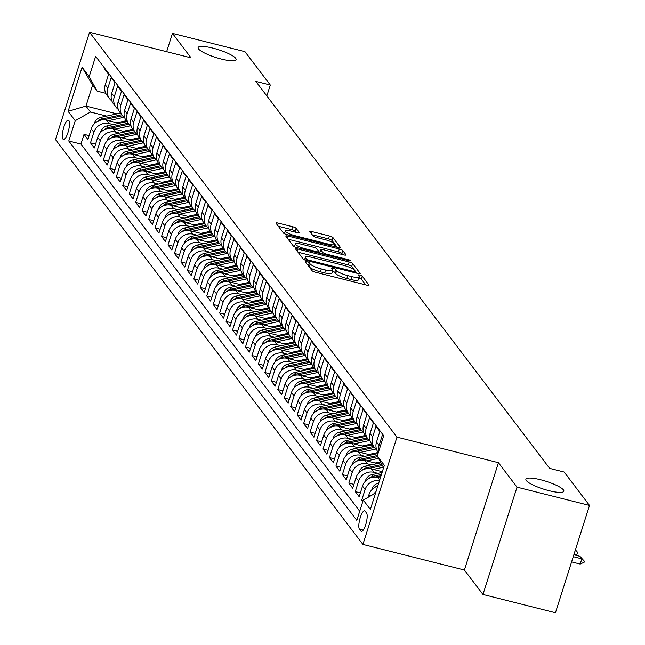 <?xml version="1.0" encoding="UTF-8"?>
<svg xmlns="http://www.w3.org/2000/svg" width="645" height="645" viewBox="0 0 645 645"><rect width="100%" height="100%" fill="white"/><g stroke="black" fill="none" stroke-linecap="round" stroke-linejoin="round"><path stroke-width="0.97" d="M306.851 261.725A2.137 0.443 17.6 0 0 305.262 261.66A2.137 0.443 17.6 0 0 305.303 261.806L312.043 270.674A3.056 0.629 17.6 0 0 315.518 272.23L366.747 285.146A3.056 0.629 17.6 0 0 369.029 285.227A3.056 0.629 17.6 0 0 368.964 285.025L362.224 276.157A2.137 0.443 17.6 0 0 359.789 275.068A2.137 0.443 17.6 0 0 358.201 275.004A2.137 0.443 17.6 0 0 358.241 275.149L359.112 276.302A9.772 2.016 17.6 0 1 359.313 276.955A9.772 2.016 17.6 0 1 352.033 276.673L347.768 275.6A9.772 2.016 17.6 0 1 336.634 270.634L335.755 269.481A2.137 0.443 17.6 0 0 333.32 268.393A2.137 0.443 17.6 0 0 331.732 268.336A2.137 0.443 17.6 0 0 331.772 268.481L332.643 269.626A9.772 2.016 17.6 0 1 332.852 270.279A9.772 2.016 17.6 0 1 325.564 270.005L321.299 268.925A9.772 2.016 17.6 0 1 310.164 263.958L309.294 262.813A2.137 0.443 17.6 0 0 306.851 261.725M221.227 59.018A19.906 4.104 17.6 0 0 236.062 59.59A19.906 4.104 17.6 0 0 212.963 48.133A19.906 4.104 17.6 0 0 198.12 47.553A19.906 4.104 17.6 0 0 221.227 59.018M549 490.684A19.906 4.104 17.6 0 0 563.835 491.256A19.906 4.104 17.6 0 0 540.728 479.791A19.906 4.104 17.6 0 0 525.893 479.219A19.906 4.104 17.6 0 0 549 490.684M62.968 139.118A9.949 2.733 -75.9 0 0 63.476 139.489A9.949 2.733 -75.9 0 0 68.281 131.548A9.949 2.733 -75.9 0 0 68.854 120.559A9.949 2.733 -75.9 0 0 68.346 120.188A9.949 2.733 -75.9 0 0 63.541 128.137A9.949 2.733 -75.9 0 0 62.968 139.118M296.063 228.274A3.056 0.629 17.6 0 0 292.588 226.718L278.213 223.097A3.056 0.629 17.6 0 0 275.939 223.009A3.056 0.629 17.6 0 0 276.004 223.21L283.486 233.063A3.056 0.629 17.6 0 0 286.961 234.619L338.19 247.535A3.056 0.629 17.6 0 0 340.463 247.615A3.056 0.629 17.6 0 0 340.399 247.414L332.925 237.562A3.056 0.629 17.6 0 0 329.442 236.006L312.083 231.636A3.056 0.629 17.6 0 0 309.81 231.547A3.056 0.629 17.6 0 0 309.866 231.749L313.067 235.965A3.056 0.629 17.6 0 0 316.55 237.521L325.161 239.69A8.167 1.685 17.6 0 1 334.642 244.391A8.167 1.685 17.6 0 1 328.555 244.157L294.829 235.651A8.167 1.685 17.6 0 1 285.348 230.95A8.167 1.685 17.6 0 1 291.435 231.184L297.055 232.603A3.056 0.629 17.6 0 0 299.328 232.692A3.056 0.629 17.6 0 0 299.264 232.49L296.063 228.274L295.144 231.168A3.056 0.629 17.6 0 0 291.669 229.62L278.309 226.25M191.025 57.832L172.457 33.379L244.939 51.656L270.287 85.035L255.791 81.383L549.653 468.391L564.149 472.043L589.506 505.43L517.016 487.16L498.448 462.707L396.965 437.125L89.542 32.25L191.025 57.832M297.925 249.059A3.056 0.629 17.6 0 0 295.652 248.97A3.056 0.629 17.6 0 0 295.716 249.18L303.198 259.032A3.056 0.629 17.6 0 0 306.681 260.58L357.902 273.496A3.056 0.629 17.6 0 0 360.184 273.585A3.056 0.629 17.6 0 0 360.12 273.375L352.638 263.531A3.056 0.629 17.6 0 0 349.155 261.975L297.925 249.059L297.248 251.195M293.338 246.043L285.856 236.191A3.056 0.629 17.6 0 1 285.8 235.989A3.056 0.629 17.6 0 1 288.073 236.078L339.302 248.994A3.056 0.629 17.6 0 1 342.777 250.542L345.978 254.759A3.056 0.629 17.6 0 1 346.043 254.969A3.056 0.629 17.6 0 1 343.769 254.88L322.992 249.639A3.056 0.629 17.6 0 0 320.718 249.55A3.056 0.629 17.6 0 0 320.783 249.76L322.903 252.558A3.056 0.629 17.6 0 0 326.386 254.106L348.018 259.556A2.137 0.443 17.6 0 1 350.493 260.79A2.137 0.443 17.6 0 1 348.905 260.725L296.821 247.599A3.056 0.629 17.6 0 1 293.338 246.043M89.123 135.652L84.035 134.37L87.905 139.473L91.267 128.887L93.848 132.29A12.44 11.683 -37.2 0 1 109.126 123.606L113.133 124.614M95.581 144.158L90.493 142.876L94.372 147.979L97.726 137.393L100.314 140.795A12.44 11.683 -37.2 0 1 115.584 132.112L119.591 133.12M102.039 152.663L96.952 151.381L100.83 156.485L104.184 145.899L106.772 149.301A12.44 11.683 -37.2 0 1 122.05 140.618L126.049 141.626M108.497 161.169L103.41 159.887L107.288 164.991L110.642 154.405L113.23 157.807A12.44 11.683 -37.2 0 1 128.508 149.124L132.507 150.132M114.955 169.675L109.868 168.393L113.746 173.497L117.1 162.911L119.688 166.313A12.44 11.683 -37.2 0 1 134.966 157.63L138.965 158.638M121.413 178.181L116.326 176.899L120.204 182.003L123.558 171.417L126.146 174.819A12.44 11.683 -37.2 0 1 141.424 166.136L145.423 167.144M127.871 186.687L122.784 185.405L126.662 190.509L130.016 179.923L132.604 183.317A12.44 11.683 -37.2 0 1 147.882 174.642L151.881 175.65M134.329 195.193L129.242 193.911L133.12 199.015L136.474 188.421L139.062 191.823A12.44 11.683 -37.2 0 1 154.34 183.148L158.339 184.156M140.787 203.699L135.7 202.417L139.578 207.521L142.932 196.927L145.52 200.329A12.44 11.683 -37.2 0 1 160.798 191.654L164.798 192.662M147.245 212.205L142.158 210.923L146.036 216.027L149.398 205.433L151.978 208.835A12.44 11.683 -37.2 0 1 167.257 200.16L171.256 201.167M153.703 220.711L148.616 219.421L152.494 224.525L155.856 213.938L158.436 217.341A12.44 11.683 -37.2 0 1 173.715 208.666L177.714 209.673M160.162 229.217L155.074 227.927L158.952 233.03L162.314 222.444L164.894 225.847A12.44 11.683 -37.2 0 1 180.173 217.172L184.18 218.179M166.62 237.723L161.54 236.433L165.41 241.536L168.772 230.95L171.352 234.353A12.44 11.683 -37.2 0 1 186.631 225.677L190.638 226.685M173.086 246.221L167.998 244.939L171.868 250.042L175.23 239.456L177.81 242.859A12.44 11.683 -37.2 0 1 193.089 234.183L197.096 235.191M179.544 254.727L174.456 253.445L178.326 258.548L181.688 247.962L184.268 251.365A12.44 11.683 -37.2 0 1 199.547 242.689L203.554 243.697M186.002 263.233L180.914 261.951L184.784 267.054L188.147 256.468L190.727 259.87A12.44 11.683 -37.2 0 1 206.005 251.195L210.012 252.203M192.46 271.739L187.373 270.457L191.243 275.56L194.605 264.974L197.185 268.376A12.44 11.683 -37.2 0 1 212.463 259.701L216.47 260.709M198.918 280.244L193.831 278.963L197.701 284.066L201.063 273.48L203.643 276.882A12.44 11.683 -37.2 0 1 218.921 268.207L222.928 269.215M205.376 288.75L200.289 287.468L204.159 292.572L207.521 281.986L210.101 285.388A12.44 11.683 -37.2 0 1 225.379 276.713L229.386 277.721M211.834 297.256L206.747 295.974L210.625 301.078L213.979 290.492L216.559 293.894A12.44 11.683 -37.2 0 1 231.837 285.219L235.844 286.227M218.292 305.762L213.205 304.48L217.083 309.584L220.437 298.998L223.025 302.4A12.44 11.683 -37.2 0 1 238.295 293.725L242.302 294.733M224.75 314.268L219.663 312.986L223.541 318.09L226.895 307.504L229.483 310.906A12.44 11.683 -37.2 0 1 244.761 302.231L248.76 303.239M231.208 322.774L226.121 321.492L229.999 326.596L233.353 316.01L235.941 319.412A12.44 11.683 -37.2 0 1 251.219 310.737L255.218 311.745M237.666 331.28L232.579 329.998L236.457 335.102L239.811 324.516L242.399 327.918A12.44 11.683 -37.2 0 1 257.678 319.243L261.677 320.251M244.124 339.786L239.037 338.504L242.915 343.608L246.269 333.022L248.857 336.424A12.44 11.683 -37.2 0 1 264.136 327.749L268.135 328.757M250.583 348.292L245.495 347.01L249.373 352.114L252.727 341.528L255.315 344.93A12.44 11.683 -37.2 0 1 270.594 336.255L274.593 337.262M257.041 356.798L251.953 355.516L255.831 360.619L259.185 350.033L261.773 353.436A12.44 11.683 -37.2 0 1 277.052 344.761L281.051 345.768M263.499 365.304L258.411 364.022L262.289 369.125L265.643 358.539L268.231 361.942A12.44 11.683 -37.2 0 1 283.51 353.267L287.509 354.274M269.957 373.81L264.869 372.528L268.747 377.631L272.109 367.045L274.689 370.448A12.44 11.683 -37.2 0 1 289.968 361.764L293.967 362.78M276.415 382.316L271.327 381.034L275.205 386.137L278.567 375.551L281.147 378.954A12.44 11.683 -37.2 0 1 296.426 370.27L300.433 371.286M282.873 390.822L277.785 389.54L281.663 394.643L285.025 384.057L287.606 387.46A12.44 11.683 -37.2 0 1 302.884 378.776L306.891 379.792M289.331 399.328L284.252 398.046L288.122 403.149L291.484 392.563L294.064 395.966A12.44 11.683 -37.2 0 1 309.342 387.282L313.349 388.298M295.797 407.834L290.71 406.552L294.58 411.655L297.942 401.069L300.522 404.471A12.44 11.683 -37.2 0 1 315.8 395.788L319.807 396.804M302.255 416.339L297.168 415.057L301.038 420.161L304.4 409.575L306.98 412.977A12.44 11.683 -37.2 0 1 322.258 404.294L326.265 405.31M308.713 424.845L303.626 423.563L307.496 428.667L310.858 418.081L313.438 421.483A12.44 11.683 -37.2 0 1 328.716 412.8L332.723 413.808M315.171 433.351L310.084 432.069L313.954 437.173L317.316 426.587L319.896 429.989A12.44 11.683 -37.2 0 1 335.174 421.306L339.181 422.314M321.629 441.857L316.542 440.575L320.412 445.679L323.774 435.093L326.354 438.495A12.44 11.683 -37.2 0 1 341.632 429.812L345.639 430.82M328.087 450.363L323 449.081L326.87 454.185L330.232 443.599L332.812 447.001A12.44 11.683 -37.2 0 1 348.09 438.318L352.097 439.326M334.545 458.869L329.458 457.587L333.336 462.691L336.69 452.105L339.27 455.507A12.44 11.683 -37.2 0 1 354.548 446.824L358.556 447.832M341.003 467.375L335.916 466.093L339.794 471.197L343.148 460.611L345.736 464.013A12.44 11.683 -37.2 0 1 361.015 455.33L365.014 456.338M347.462 475.881L342.374 474.599L346.252 479.703L349.606 469.109L352.194 472.511A12.44 11.683 -37.2 0 1 367.473 463.836L371.472 464.843M353.92 484.387L348.832 483.105L352.71 488.209L356.064 477.614L358.652 481.017A12.44 11.683 -37.2 0 1 373.931 472.342L377.93 473.349M360.378 492.893L355.29 491.611L359.168 496.715L362.522 486.12L365.11 489.523A12.44 11.683 -37.2 0 1 379.494 480.662M363.135 500.464L361.748 500.117L362.804 501.504M383.509 436.246L382.453 434.851L379.091 445.437A12.44 11.683 -37.2 0 0 378.736 451.29M378.309 452.629L378.204 452.484A12.44 11.683 142.8 0 1 376.511 442.035L379.865 431.449L375.995 426.345L372.633 436.931A12.44 11.683 -37.2 0 0 374.326 447.38A12.44 11.683 -37.2 0 0 376.64 449.646M374.326 447.38L371.746 443.978A12.44 11.683 142.8 0 1 370.053 433.529L373.407 422.943L369.537 417.839L366.175 428.425A12.44 11.683 -37.2 0 0 367.868 438.874A12.44 11.683 -37.2 0 0 370.182 441.14M367.868 438.874L365.288 435.472A12.44 11.683 142.8 0 1 363.595 425.023L366.949 414.437L363.079 409.333L359.717 419.919A12.44 11.683 -37.2 0 0 361.41 430.368A12.44 11.683 -37.2 0 0 363.724 432.634M361.41 430.368L358.822 426.966A12.44 11.683 142.8 0 1 357.137 416.517L360.49 405.931L356.62 400.827L353.258 411.413A12.44 11.683 -37.2 0 0 354.952 421.862A12.44 11.683 -37.2 0 0 357.266 424.128M354.952 421.862L352.364 418.46A12.44 11.683 142.8 0 1 350.678 408.011L354.032 397.425L350.162 392.321L346.8 402.907A12.44 11.683 -37.2 0 0 348.494 413.356A12.44 11.683 -37.2 0 0 350.807 415.622M348.494 413.356L345.905 409.954A12.44 11.683 142.8 0 1 344.22 399.505L347.574 388.919L343.704 383.815L340.342 394.401A12.44 11.683 -37.2 0 0 342.035 404.85A12.44 11.683 -37.2 0 0 344.349 407.116M342.035 404.85L339.447 401.448A12.44 11.683 142.8 0 1 337.762 390.999L341.116 380.413L337.238 375.309L333.884 385.895A12.44 11.683 -37.2 0 0 335.577 396.344A12.44 11.683 -37.2 0 0 337.891 398.61M335.577 396.344L332.989 392.942A12.44 11.683 142.8 0 1 331.304 382.493L334.658 371.907L330.78 366.803L327.426 377.389A12.44 11.683 -37.2 0 0 329.119 387.839A12.44 11.683 -37.2 0 0 331.433 390.104M329.119 387.839L326.531 384.436A12.44 11.683 142.8 0 1 324.838 373.987L328.2 363.401L324.322 358.298L320.968 368.884A12.44 11.683 -37.2 0 0 322.661 379.333A12.44 11.683 -37.2 0 0 324.975 381.598M322.661 379.333L320.073 375.93A12.44 11.683 142.8 0 1 318.38 365.489L321.742 354.895L317.864 349.792L314.51 360.386A12.44 11.683 -37.2 0 0 316.203 370.827A12.44 11.683 -37.2 0 0 318.517 373.092M316.203 370.827L313.615 367.424A12.44 11.683 142.8 0 1 311.922 356.983L315.284 346.389L311.406 341.286L308.052 351.88A12.44 11.683 -37.2 0 0 309.737 362.321A12.44 11.683 -37.2 0 0 312.059 364.586M309.737 362.321L307.157 358.918A12.44 11.683 142.8 0 1 305.464 348.477L308.826 337.883L304.948 332.78L301.594 343.374A12.44 11.683 -37.2 0 0 303.279 353.815A12.44 11.683 -37.2 0 0 305.601 356.08M303.279 353.815L300.699 350.412A12.44 11.683 142.8 0 1 299.006 339.971L302.368 329.385L298.49 324.282L295.136 334.868A12.44 11.683 -37.2 0 0 296.821 345.309A12.44 11.683 -37.2 0 0 299.143 347.574M296.821 345.309L294.241 341.906A12.44 11.683 142.8 0 1 292.548 331.466L295.91 320.879L292.032 315.776L288.678 326.362A12.44 11.683 -37.2 0 0 290.363 336.803A12.44 11.683 -37.2 0 0 292.685 339.068M290.363 336.803L287.783 333.401A12.44 11.683 142.8 0 1 286.09 322.96L289.452 312.373L285.574 307.27L282.22 317.856A12.44 11.683 -37.2 0 0 283.905 328.297A12.44 11.683 -37.2 0 0 286.227 330.562M283.905 328.297L281.325 324.895A12.44 11.683 142.8 0 1 279.632 314.454L282.994 303.868L279.116 298.764L275.754 309.35A12.44 11.683 -37.2 0 0 277.447 319.791A12.44 11.683 -37.2 0 0 279.769 322.057M277.447 319.791L274.867 316.389A12.44 11.683 142.8 0 1 273.174 305.948L276.536 295.362L272.658 290.258L269.296 300.844A12.44 11.683 -37.2 0 0 270.989 311.285A12.44 11.683 -37.2 0 0 273.311 313.551M270.989 311.285L268.409 307.883A12.44 11.683 142.8 0 1 266.716 297.442L270.078 286.856L266.2 281.752L262.838 292.338A12.44 11.683 -37.2 0 0 264.531 302.779A12.44 11.683 -37.2 0 0 266.853 305.045M264.531 302.779L261.951 299.377A12.44 11.683 142.8 0 1 260.257 288.936L263.611 278.35L259.742 273.246L256.379 283.832A12.44 11.683 -37.2 0 0 258.073 294.273A12.44 11.683 -37.2 0 0 260.387 296.539M258.073 294.273L255.493 290.871A12.44 11.683 142.8 0 1 253.799 280.43L257.153 269.844L253.283 264.74L249.921 275.326A12.44 11.683 -37.2 0 0 251.614 285.767A12.44 11.683 -37.2 0 0 253.928 288.033M251.614 285.767L249.035 282.365A12.44 11.683 142.8 0 1 247.341 271.924L250.695 261.338L246.825 256.234L243.463 266.82A12.44 11.683 -37.2 0 0 245.156 277.261A12.44 11.683 -37.2 0 0 247.47 279.527M245.156 277.261L242.576 273.867A12.44 11.683 142.8 0 1 240.883 263.418L244.237 252.832L240.367 247.728L237.005 258.314A12.44 11.683 -37.2 0 0 238.698 268.763A12.44 11.683 -37.2 0 0 241.012 271.021M238.698 268.763L236.11 265.361A12.44 11.683 142.8 0 1 234.425 254.912L237.779 244.326L233.909 239.222L230.547 249.808A12.44 11.683 -37.2 0 0 232.24 260.257A12.44 11.683 -37.2 0 0 234.554 262.515M232.24 260.257L229.652 256.855A12.44 11.683 142.8 0 1 227.967 246.406L231.321 235.82L227.451 230.717L224.089 241.303A12.44 11.683 -37.2 0 0 225.782 251.752A12.44 11.683 -37.2 0 0 228.096 254.009M225.782 251.752L223.194 248.349A12.44 11.683 142.8 0 1 221.509 237.9L224.863 227.314L220.993 222.211L217.631 232.797A12.44 11.683 -37.2 0 0 219.324 243.246A12.44 11.683 -37.2 0 0 221.638 245.503M219.324 243.246L216.736 239.843A12.44 11.683 142.8 0 1 215.051 229.394L218.405 218.808L214.527 213.705L211.173 224.291A12.44 11.683 -37.2 0 0 212.866 234.74A12.44 11.683 -37.2 0 0 215.18 236.997M212.866 234.74L210.278 231.337A12.44 11.683 142.8 0 1 208.593 220.888L211.947 210.302L208.069 205.199L204.715 215.785A12.44 11.683 -37.2 0 0 206.408 226.234A12.44 11.683 -37.2 0 0 208.722 228.491M206.408 226.234L203.82 222.831A12.44 11.683 142.8 0 1 202.127 212.382L205.489 201.796L201.611 196.693L198.257 207.279A12.44 11.683 -37.2 0 0 199.95 217.728A12.44 11.683 -37.2 0 0 202.264 219.985M199.95 217.728L197.362 214.325A12.44 11.683 142.8 0 1 195.669 203.876L199.031 193.29L195.153 188.187L191.799 198.773A12.44 11.683 -37.2 0 0 193.492 209.222A12.44 11.683 -37.2 0 0 195.806 211.479M193.492 209.222L190.904 205.82A12.44 11.683 142.8 0 1 189.211 195.37L192.573 184.784L188.695 179.681L185.341 190.267A12.44 11.683 -37.2 0 0 187.026 200.716A12.44 11.683 -37.2 0 0 189.348 202.973M187.026 200.716L184.446 197.314A12.44 11.683 142.8 0 1 182.753 186.865L186.115 176.278L182.237 171.175L178.883 181.761A12.44 11.683 -37.2 0 0 180.568 192.21A12.44 11.683 -37.2 0 0 182.89 194.476M180.568 192.21L177.988 188.808A12.44 11.683 142.8 0 1 176.295 178.359L179.657 167.773L175.779 162.669L172.425 173.255A12.44 11.683 -37.2 0 0 174.11 183.704A12.44 11.683 -37.2 0 0 176.432 185.97M174.11 183.704L171.53 180.302A12.44 11.683 142.8 0 1 169.837 169.853L173.199 159.267L169.321 154.163L165.967 164.749A12.44 11.683 -37.2 0 0 167.652 175.198A12.44 11.683 -37.2 0 0 169.974 177.464M167.652 175.198L165.072 171.796A12.44 11.683 142.8 0 1 163.379 161.347L166.741 150.761L162.863 145.657L159.5 156.243A12.44 11.683 -37.2 0 0 161.194 166.692A12.44 11.683 -37.2 0 0 163.516 168.958M161.194 166.692L158.614 163.29A12.44 11.683 142.8 0 1 156.92 152.841L160.283 142.255L156.404 137.151L153.042 147.737A12.44 11.683 -37.2 0 0 154.736 158.186A12.44 11.683 -37.2 0 0 157.058 160.452M154.736 158.186L152.155 154.784A12.44 11.683 142.8 0 1 150.462 144.335L153.824 133.749L149.946 128.645L146.584 139.231A12.44 11.683 -37.2 0 0 148.277 149.68A12.44 11.683 -37.2 0 0 150.599 151.946M148.277 149.68L145.697 146.278A12.44 11.683 142.8 0 1 144.004 135.829L147.366 125.243L143.488 120.139L140.126 130.725A12.44 11.683 -37.2 0 0 141.819 141.174A12.44 11.683 -37.2 0 0 144.141 143.44M141.819 141.174L139.239 137.772A12.44 11.683 142.8 0 1 137.546 127.323L140.9 116.737L137.03 111.633L133.668 122.219A12.44 11.683 -37.2 0 0 135.361 132.668A12.44 11.683 -37.2 0 0 137.675 134.934M135.361 132.668L132.781 129.266A12.44 11.683 142.8 0 1 131.088 118.817L134.442 108.231L130.572 103.127L127.21 113.713A12.44 11.683 -37.2 0 0 128.903 124.163A12.44 11.683 -37.2 0 0 131.217 126.428M128.903 124.163L126.323 120.76A12.44 11.683 142.8 0 1 124.63 110.311L127.984 99.725L124.114 94.621L120.752 105.208A12.44 11.683 -37.2 0 0 122.445 115.657A12.44 11.683 -37.2 0 0 124.759 117.922M122.445 115.657L119.865 112.254A12.44 11.683 142.8 0 1 118.172 101.805L121.526 91.219L117.656 86.116L114.294 96.702A12.44 11.683 -37.2 0 0 115.987 107.151A12.44 11.683 -37.2 0 0 118.301 109.416M115.987 107.151L113.399 103.748A12.44 11.683 142.8 0 1 111.714 93.299L115.068 82.713L111.198 77.61L107.836 88.196A12.44 11.683 -37.2 0 0 109.529 98.645A12.44 11.683 -37.2 0 0 111.843 100.91M132.193 129.427L133.064 129.645M91.267 128.887A12.44 11.683 142.8 0 1 106.546 120.204L119.002 123.348M138.651 137.933L139.522 138.151M97.726 137.393A12.44 11.683 142.8 0 1 113.004 128.71L125.469 131.854M145.109 146.431L145.98 146.657M104.184 145.899A12.44 11.683 142.8 0 1 119.462 137.216L131.927 140.36M151.567 154.937L152.438 155.163M110.642 154.405A12.44 11.683 142.8 0 1 125.92 145.722L138.385 148.866M158.033 163.443L158.896 163.669M117.1 162.911A12.44 11.683 142.8 0 1 132.378 154.228L144.843 157.372M164.491 171.949L165.354 172.175M123.558 171.417A12.44 11.683 142.8 0 1 138.836 162.734L151.301 165.878M170.949 180.455L171.812 180.681M130.016 179.923A12.44 11.683 142.8 0 1 145.294 171.239L157.759 174.384M177.407 188.961L178.27 189.178M136.474 188.421A12.44 11.683 142.8 0 1 151.752 179.745L164.217 182.89M183.865 197.467L184.728 197.684M142.932 196.927A12.44 11.683 142.8 0 1 158.21 188.251L170.675 191.396M190.323 205.973L191.194 206.19M149.398 205.433A12.44 11.683 142.8 0 1 164.669 196.757L177.133 199.902M196.781 214.479L197.652 214.696M155.856 213.938A12.44 11.683 142.8 0 1 171.135 205.263L183.591 208.408M203.24 222.985L204.11 223.202M162.314 222.444A12.44 11.683 142.8 0 1 177.593 213.769L190.049 216.914M209.698 231.49L210.568 231.708M168.772 230.95A12.44 11.683 142.8 0 1 184.051 222.275L196.507 225.419M216.156 239.996L217.026 240.214M175.23 239.456A12.44 11.683 142.8 0 1 190.509 230.781L202.965 233.925M222.614 248.502L223.484 248.72M181.688 247.962A12.44 11.683 142.8 0 1 196.967 239.287L209.423 242.431M229.072 257.008L229.942 257.226M188.147 256.468A12.44 11.683 142.8 0 1 203.425 247.793L215.881 250.929M235.53 265.514L236.401 265.732M194.605 264.974A12.44 11.683 142.8 0 1 209.883 256.299L222.34 259.435M241.988 274.02L242.859 274.238M201.063 273.48A12.44 11.683 142.8 0 1 216.341 264.805L228.798 267.941M248.446 282.526L249.317 282.744M207.521 281.986A12.44 11.683 142.8 0 1 222.799 273.311L235.256 276.447M254.904 291.032L255.775 291.25M213.979 290.492A12.44 11.683 142.8 0 1 229.257 281.817L241.714 284.953M261.362 299.538L262.233 299.756M220.437 298.998A12.44 11.683 142.8 0 1 235.715 290.323L248.18 293.459M267.82 308.044L268.691 308.262M226.895 307.504A12.44 11.683 142.8 0 1 242.173 298.829L254.638 301.965M274.278 316.55L275.149 316.768M233.353 316.01A12.44 11.683 142.8 0 1 248.631 307.334L261.096 310.471M280.744 325.056L281.607 325.274M239.811 324.516A12.44 11.683 142.8 0 1 255.089 315.84L267.554 318.977M287.202 333.562L288.065 333.779M246.269 333.022A12.44 11.683 142.8 0 1 261.548 324.346L274.012 327.483M293.66 342.068L294.523 342.285M252.727 341.528A12.44 11.683 142.8 0 1 268.006 332.852L280.47 335.989M300.119 350.574L300.981 350.791M259.185 350.033A12.44 11.683 142.8 0 1 274.464 341.358L286.928 344.494M306.577 359.08L307.447 359.297M265.643 358.539A12.44 11.683 142.8 0 1 280.922 349.864L293.386 353M313.035 367.586L313.905 367.803M272.109 367.045A12.44 11.683 142.8 0 1 287.388 358.362L299.844 361.506M319.493 376.091L320.363 376.309M278.567 375.551A12.44 11.683 142.8 0 1 293.846 366.868L306.302 370.012M325.951 384.597L326.822 384.815M285.025 384.057A12.44 11.683 142.8 0 1 300.304 375.374L312.761 378.518M332.409 393.103L333.28 393.321M291.484 392.563A12.44 11.683 142.8 0 1 306.762 383.88L319.219 387.024M338.867 401.609L339.738 401.827M297.942 401.069A12.44 11.683 142.8 0 1 313.22 392.386L325.677 395.53M345.325 410.115L346.196 410.333M304.4 409.575A12.44 11.683 142.8 0 1 319.678 400.892L332.135 404.036M351.783 418.621L352.654 418.839M310.858 418.081A12.44 11.683 142.8 0 1 326.136 409.398L338.593 412.542M358.241 427.119L359.112 427.345M317.316 426.587A12.44 11.683 142.8 0 1 332.594 417.904L345.051 421.048M364.699 435.625L365.57 435.851M323.774 435.093A12.44 11.683 142.8 0 1 339.052 426.409L351.509 429.554M371.157 444.131L372.028 444.357M330.232 443.599A12.44 11.683 142.8 0 1 345.51 434.915L357.967 438.06M377.615 452.637L378.26 452.798M336.69 452.105A12.44 11.683 142.8 0 1 351.968 443.421L364.433 446.566M343.148 460.611A12.44 11.683 142.8 0 1 358.427 451.927L370.891 455.072M349.606 469.109A12.44 11.683 142.8 0 1 364.885 460.433L377.349 463.578M356.064 477.614A12.44 11.683 142.8 0 1 371.343 468.939L382.332 471.713M362.522 486.12A12.44 11.683 142.8 0 1 377.801 477.445L380.308 478.082M366.562 513.049L365.143 511.179A9.643 2.644 -75.9 0 0 364.643 510.816A9.643 2.644 -75.9 0 0 359.991 518.515A9.643 2.644 -75.9 0 0 359.434 529.158L360.861 531.029A9.643 2.644 -75.9 0 0 361.353 531.383A9.643 2.644 -75.9 0 0 366.005 523.692A9.643 2.644 -75.9 0 0 366.562 513.049M396.965 437.125L362.925 544.436L55.494 139.57L89.542 32.25M84.035 134.37L80.956 144.085L68.773 141.013L356.822 520.37L363.264 500.069L375.551 493.086M68.773 141.013L75.215 120.712L68.112 111.351L82.092 67.265L89.204 76.626L95.637 56.317L383.686 435.673L377.252 455.975L384.356 465.335L370.367 509.421L363.264 500.069M104.917 68.539L104.74 69.104L108.61 74.207L105.256 84.793A12.44 11.683 142.8 0 0 106.941 95.242L109.529 98.645M368.134 497.295L368.98 494.626A12.44 11.683 -37.2 0 1 377.768 486.104M373.528 494.231A12.44 11.683 -37.2 0 1 375.979 491.748M361.748 500.117L365.11 489.523M355.29 491.611L358.652 481.017M348.832 483.105L352.194 472.511M342.374 474.599L345.736 464.013M335.916 466.093L339.27 455.507M329.458 457.587L332.812 447.001M323 449.081L326.354 438.495M316.542 440.575L319.896 429.989M310.084 432.069L313.438 421.483M303.626 423.563L306.98 412.977M297.168 415.057L300.522 404.471M290.71 406.552L294.064 395.966M284.252 398.046L287.606 387.46M277.785 389.54L281.147 378.954M271.327 381.034L274.689 370.448M264.869 372.528L268.231 361.942M258.411 364.022L261.773 353.436M251.953 355.516L255.315 344.93M245.495 347.01L248.857 336.424M239.037 338.504L242.399 327.918M232.579 329.998L235.941 319.412M226.121 321.492L229.483 310.906M219.663 312.986L223.025 302.4M213.205 304.48L216.559 293.894M206.747 295.974L210.101 285.388M200.289 287.468L203.643 276.882M193.831 278.963L197.185 268.376M187.373 270.457L190.727 259.87M180.914 261.951L184.268 251.365M174.456 253.445L177.81 242.859M167.998 244.939L171.352 234.353M161.54 236.433L164.894 225.847M155.074 227.927L158.436 217.341M148.616 219.421L151.978 208.835M142.158 210.923L145.52 200.329M135.7 202.417L139.062 191.823M129.242 193.911L132.604 183.317M122.784 185.405L126.146 174.819M116.326 176.899L119.688 166.313M109.868 168.393L113.23 157.807M103.41 159.887L106.772 149.301M96.952 151.381L100.314 140.795M90.493 142.876L93.848 132.29M80.956 144.085L359.725 511.219M116.955 113.891L85.97 106.078L90.493 112.037L106.675 116.116M125.735 120.921L126.605 121.139M498.448 462.707L464.4 570.019L482.968 594.472L517.016 487.16M482.968 594.472L555.458 612.75L589.506 505.43M172.457 33.379L166.644 51.689M464.4 570.019L362.925 544.436M266.837 95.928L270.287 85.035M105.78 93.332L97.121 91.147L92.598 85.196L85.97 106.078L68.112 111.351M383.614 467.657L377.252 455.975M89.204 76.626L97.121 91.147M90.493 112.037L75.215 120.712M82.092 67.265L92.598 85.196M308.092 265.474A2.137 0.443 17.6 0 1 308.366 265.708L309.245 266.861A9.772 2.016 17.6 0 0 320.38 271.827L321.299 268.925M332.852 270.279L331.925 273.182A9.772 2.016 17.6 0 1 324.645 272.9L320.38 271.827M359.313 276.955L358.394 279.857A9.772 2.016 17.6 0 1 351.114 279.575L346.849 278.495A9.772 2.016 17.6 0 1 335.706 273.528L334.836 272.383A2.137 0.443 17.6 0 0 332.522 271.327M365.731 284.888L361.305 279.051A2.137 0.443 17.6 0 0 358.983 277.995M356.887 273.238L351.719 266.425A3.056 0.629 17.6 0 0 348.236 264.877L298.022 252.219M306.488 259.113A2.137 0.443 17.6 0 0 308.923 260.201L353.887 271.537A2.137 0.443 17.6 0 0 355.484 271.601A2.137 0.443 17.6 0 0 355.435 271.456L354.516 270.247A9.772 2.016 17.6 0 0 343.382 265.28L312.648 257.532A9.772 2.016 17.6 0 0 305.359 257.25A9.772 2.016 17.6 0 0 305.569 257.903L306.488 259.113L306.077 260.411M288.17 239.231L338.383 251.889L339.302 248.994M342.753 254.622L341.858 253.445A3.056 0.629 17.6 0 0 338.383 251.889M319.968 252.324A3.056 0.629 17.6 0 0 319.799 252.453A3.056 0.629 17.6 0 0 319.864 252.655L320.565 253.582M301.433 244.205A8.167 1.685 17.6 0 0 295.346 243.971A8.167 1.685 17.6 0 0 304.827 248.672L316.711 251.671A3.056 0.629 17.6 0 0 318.985 251.76A3.056 0.629 17.6 0 0 318.92 251.55L316.8 248.752A3.056 0.629 17.6 0 0 313.317 247.204L301.433 244.205M296.039 232.345L295.144 231.168M337.174 247.277L332.006 240.464A3.056 0.629 17.6 0 0 328.523 238.908L312.18 234.788M571.591 561.892L580.202 564.061L581.855 558.836L579.919 556.288L573.856 554.756M579.919 556.288L584.451 561.327L584.176 562.198L580.202 564.061M573.252 556.667L581.855 558.836L584.451 561.327M371.899 489.708L372.06 488.805A8.24 7.74 -37.2 0 1 378.422 483.145L378.72 483.081M378.026 485.29A8.24 7.74 142.8 0 0 375.422 487.04M575.413 549.846L577.993 552.821L577.71 553.692L574.88 555.014M573.977 554.789L575.3 550.209M575.267 550.298L577.993 552.821M379.695 477.921L380.413 477.768M365.441 481.202L365.602 480.299A8.24 7.74 -37.2 0 1 371.963 474.639L382.098 472.454M374.874 477.082L381.05 475.744M381.453 474.47L373.189 476.26A8.24 7.74 142.8 0 0 368.964 478.534M381.622 471.535L382.445 471.358M373.229 469.415L383.38 467.222M358.983 472.696L359.144 471.793A8.24 7.74 -37.2 0 1 365.505 466.133L380.961 462.796M368.416 468.576L382.461 465.537M381.88 464.473L366.731 467.754A8.24 7.74 142.8 0 0 362.506 470.028M375.164 463.029L380.469 461.876M366.771 460.909L378.55 458.361M352.517 464.19L352.686 463.287A8.24 7.74 -37.2 0 1 359.047 457.628L378.026 453.524M361.958 460.07L377.631 456.684M377.389 455.547L360.273 459.248A8.24 7.74 142.8 0 0 356.048 461.53M368.706 454.523L376.285 452.879A19.745 18.544 -37.2 0 1 378.26 452.556M360.313 452.403L375.664 449.089A23.792 22.341 -37.2 0 1 375.882 449.041M346.059 455.684L346.228 454.781A8.24 7.74 -37.2 0 1 352.589 449.122L372.399 444.84M355.492 451.565L374.398 447.477M373.624 446.453L353.815 450.742A8.24 7.74 142.8 0 0 349.59 453.024M362.248 446.018L369.827 444.373A19.745 18.544 -37.2 0 1 371.802 444.05M353.855 443.897L369.206 440.583A23.792 22.341 -37.2 0 1 369.424 440.535M339.601 447.178L339.77 446.276A8.24 7.74 -37.2 0 1 346.131 440.616L365.941 436.334M349.034 443.059L367.94 438.971M367.166 437.955L347.357 442.236A8.24 7.74 142.8 0 0 343.132 444.518M355.79 437.512L363.369 435.867A19.745 18.544 -37.2 0 1 365.344 435.544M347.397 435.391L362.748 432.077A23.792 22.341 -37.2 0 1 362.966 432.029M333.142 438.673L333.312 437.77A8.24 7.74 -37.2 0 1 339.673 432.11L359.483 427.829M342.576 434.553L361.482 430.465M360.708 429.449L340.899 433.73A8.24 7.74 142.8 0 0 336.674 436.012M349.332 429.006L356.911 427.361A19.745 18.544 -37.2 0 1 358.878 427.038M340.939 426.885L356.29 423.572A23.792 22.341 -37.2 0 1 356.508 423.523M326.684 430.167L326.854 429.264A8.24 7.74 -37.2 0 1 333.215 423.604L353.025 419.323M336.118 426.047L355.024 421.959M354.25 420.943L334.441 425.224A8.24 7.74 142.8 0 0 330.216 427.506M342.874 420.5L350.453 418.855A19.745 18.544 -37.2 0 1 352.42 418.532M334.481 418.379L349.832 415.066A23.792 22.341 -37.2 0 1 350.05 415.017M320.226 421.661L320.388 420.758A8.24 7.74 -37.2 0 1 326.757 415.106L346.567 410.817M329.659 417.541L348.566 413.453M347.792 412.437L327.983 416.718A8.24 7.74 142.8 0 0 323.758 419M336.416 411.994L343.995 410.349A19.745 18.544 -37.2 0 1 345.962 410.026M328.023 409.873L343.374 406.56A23.792 22.341 -37.2 0 1 343.592 406.511M313.768 413.155L313.93 412.252A8.24 7.74 -37.2 0 1 320.299 406.6L340.108 402.311M323.201 409.035L342.108 404.947M341.334 403.931L321.524 408.212A8.24 7.74 142.8 0 0 317.3 410.494M329.958 403.488L337.537 401.851A19.745 18.544 -37.2 0 1 339.504 401.521M321.565 401.367L336.916 398.054A23.792 22.341 -37.2 0 1 337.133 398.005M307.31 404.649L307.471 403.746A8.24 7.74 -37.2 0 1 313.841 398.094L333.65 393.805M316.743 400.529L335.65 396.441M334.876 395.425L315.066 399.707A8.24 7.74 142.8 0 0 310.842 401.988M323.5 394.982L331.079 393.345A19.745 18.544 -37.2 0 1 333.046 393.015M315.107 392.861L330.458 389.548A23.792 22.341 -37.2 0 1 330.675 389.499M300.852 396.143L301.013 395.24A8.24 7.74 -37.2 0 1 307.383 389.588L327.192 385.299M310.285 392.023L329.192 387.935M328.418 386.919L308.608 391.201A8.24 7.74 142.8 0 0 304.375 393.482M317.042 386.476L324.62 384.839A19.745 18.544 -37.2 0 1 326.588 384.509M308.649 384.356L324 381.042A23.792 22.341 -37.2 0 1 324.217 380.993M294.394 387.637L294.555 386.734A8.24 7.74 -37.2 0 1 300.925 381.082L320.734 376.793M303.827 383.517L322.734 379.429M321.96 378.413L302.15 382.695A8.24 7.74 142.8 0 0 297.917 384.976M310.584 377.97L318.162 376.333A19.745 18.544 -37.2 0 1 320.13 376.003M302.191 375.858L317.542 372.536A23.792 22.341 -37.2 0 1 317.759 372.488M287.936 379.131L288.097 378.228A8.24 7.74 -37.2 0 1 294.459 372.576L314.268 368.287M297.369 375.011L316.276 370.923M315.502 369.908L295.692 374.189A8.24 7.74 142.8 0 0 291.459 376.47M304.126 369.464L311.704 367.827A19.745 18.544 -37.2 0 1 313.672 367.497M295.733 367.352L311.075 364.03A23.792 22.341 -37.2 0 1 311.301 363.982M281.478 370.625L281.639 369.722A8.24 7.74 -37.2 0 1 288.001 364.07L307.81 359.781M290.911 366.505L309.818 362.417M309.044 361.402L289.234 365.683A8.24 7.74 142.8 0 0 285.001 367.964M297.668 360.958L305.246 359.321A19.745 18.544 -37.2 0 1 307.214 358.991M289.274 358.846L304.617 355.524A23.792 22.341 -37.2 0 1 304.843 355.476M275.02 362.119L275.181 361.216A8.24 7.74 -37.2 0 1 281.543 355.564L301.352 351.275M284.453 358.007L303.36 353.911M302.586 352.896L282.776 357.177A8.24 7.74 142.8 0 0 278.543 359.459M291.209 352.452L298.788 350.815A19.745 18.544 -37.2 0 1 300.755 350.485M282.816 350.34L298.159 347.018A23.792 22.341 -37.2 0 1 298.377 346.97M268.562 353.613L268.723 352.71A8.24 7.74 -37.2 0 1 275.084 347.058L294.894 342.769M277.995 349.501L296.902 345.406M296.128 344.39L276.318 348.671A8.24 7.74 142.8 0 0 272.085 350.953M284.751 343.946L292.33 342.31A19.745 18.544 -37.2 0 1 294.297 341.979M276.358 341.834L291.701 338.512A23.792 22.341 -37.2 0 1 291.919 338.464M262.104 345.107L262.265 344.204A8.24 7.74 -37.2 0 1 268.626 338.552L288.436 334.263M271.537 340.995L290.444 336.9M289.661 335.884L269.852 340.165A8.24 7.74 142.8 0 0 265.627 342.447M278.293 335.44L285.872 333.804A19.745 18.544 -37.2 0 1 287.839 333.473M269.9 333.328L285.243 330.006A23.792 22.341 -37.2 0 1 285.461 329.958M255.646 336.601L255.807 335.698A8.24 7.74 -37.2 0 1 262.168 330.047L281.978 325.757M265.079 332.489L283.985 328.394M283.203 327.378L263.394 331.659A8.24 7.74 142.8 0 0 259.169 333.941M271.835 326.934L279.414 325.298A19.745 18.544 -37.2 0 1 281.381 324.967M263.442 324.822L278.785 321.5A23.792 22.341 -37.2 0 1 279.003 321.452M249.188 328.095L249.349 327.192A8.24 7.74 -37.2 0 1 255.71 321.541L275.52 317.251M258.621 323.983L277.527 319.896M276.745 318.872L256.936 323.153A8.24 7.74 142.8 0 0 252.711 325.435M265.369 318.428L272.956 316.792A19.745 18.544 -37.2 0 1 274.923 316.469M256.984 316.316L272.327 312.994A23.792 22.341 -37.2 0 1 272.545 312.946M242.73 319.589L242.891 318.686A8.24 7.74 -37.2 0 1 249.252 313.035L269.062 308.753M252.163 315.478L271.069 311.39M270.287 310.366L250.478 314.647A8.24 7.74 142.8 0 0 246.253 316.929M258.911 309.923L266.498 308.286A19.745 18.544 -37.2 0 1 268.465 307.963M250.518 307.81L265.869 304.488A23.792 22.341 -37.2 0 1 266.087 304.44M236.272 311.084L236.433 310.181A8.24 7.74 -37.2 0 1 242.794 304.529L262.604 300.248M245.705 306.972L264.603 302.884M263.829 301.86L244.02 306.141A8.24 7.74 142.8 0 0 239.795 308.423M252.453 301.417L260.032 299.78A19.745 18.544 -37.2 0 1 262.007 299.457M244.06 299.304L259.411 295.982A23.792 22.341 -37.2 0 1 259.629 295.934M229.805 302.578L229.975 301.675A8.24 7.74 -37.2 0 1 236.336 296.023L256.146 291.742M239.247 298.466L258.145 294.378M257.371 293.354L237.562 297.635A8.24 7.74 142.8 0 0 233.337 299.917M245.995 292.911L253.574 291.274A19.745 18.544 -37.2 0 1 255.549 290.951M237.602 290.798L252.953 287.476A23.792 22.341 -37.2 0 1 253.171 287.428M223.347 294.072L223.517 293.169A8.24 7.74 -37.2 0 1 229.878 287.517L249.688 283.236M232.781 289.96L251.687 285.872M250.913 284.848L231.103 289.129A8.24 7.74 142.8 0 0 226.879 291.411M239.537 284.405L247.116 282.768A19.745 18.544 -37.2 0 1 249.091 282.445M231.144 282.292L246.495 278.971A23.792 22.341 -37.2 0 1 246.713 278.922M216.889 285.566L217.059 284.663A8.24 7.74 -37.2 0 1 223.42 279.011L243.23 274.73M226.322 281.454L245.229 277.366M244.455 276.342L224.645 280.623A8.24 7.74 142.8 0 0 220.421 282.905M233.079 275.899L240.658 274.262A19.745 18.544 -37.2 0 1 242.625 273.94M224.686 273.786L240.037 270.465A23.792 22.341 -37.2 0 1 240.254 270.416M210.431 277.06L210.601 276.165A8.24 7.74 -37.2 0 1 216.962 270.505L236.771 266.224M219.864 272.948L238.771 268.86M237.997 267.836L218.187 272.117A8.24 7.74 142.8 0 0 213.963 274.399M226.621 267.393L234.2 265.756A19.745 18.544 -37.2 0 1 236.167 265.434M218.228 265.28L233.579 261.959A23.792 22.341 -37.2 0 1 233.796 261.91M203.973 268.554L204.134 267.659A8.24 7.74 -37.2 0 1 210.504 261.999L230.313 257.718M213.406 264.442L232.313 260.354M231.539 259.33L211.729 263.611A8.24 7.74 142.8 0 0 207.505 265.893M220.163 258.887L227.741 257.25A19.745 18.544 -37.2 0 1 229.709 256.928M211.77 256.775L227.121 253.453A23.792 22.341 -37.2 0 1 227.338 253.412M197.515 260.048L197.676 259.153A8.24 7.74 -37.2 0 1 204.046 253.493L223.855 249.212M206.948 255.936L225.855 251.848M225.081 250.824L205.271 255.114A8.24 7.74 142.8 0 0 201.047 257.387M213.705 250.381L221.283 248.744A19.745 18.544 -37.2 0 1 223.251 248.422M205.312 248.269L220.663 244.947A23.792 22.341 -37.2 0 1 220.88 244.906M191.057 251.542L191.218 250.647A8.24 7.74 -37.2 0 1 197.588 244.987L217.397 240.706M200.49 247.43L219.397 243.342M218.623 242.318L198.813 246.608A8.24 7.74 142.8 0 0 194.588 248.881M207.247 241.875L214.825 240.238A19.745 18.544 -37.2 0 1 216.793 239.916M198.853 239.763L214.205 236.441A23.792 22.341 -37.2 0 1 214.422 236.401M184.599 243.036L184.76 242.141A8.24 7.74 -37.2 0 1 191.13 236.481L210.939 232.2M194.032 238.924L212.939 234.836M212.165 233.812L192.355 238.102A8.24 7.74 142.8 0 0 188.122 240.375M200.788 233.369L208.367 231.732A19.745 18.544 -37.2 0 1 210.334 231.41M192.395 231.257L207.746 227.935A23.792 22.341 -37.2 0 1 207.964 227.895M178.141 234.53L178.302 233.635A8.24 7.74 -37.2 0 1 184.672 227.975L204.481 223.694M187.574 230.418L206.481 226.331M205.707 225.307L185.897 229.596A8.24 7.74 142.8 0 0 181.664 231.869M194.33 224.863L201.909 223.226A19.745 18.544 -37.2 0 1 203.876 222.904M185.937 222.751L201.288 219.429A23.792 22.341 -37.2 0 1 201.506 219.389M171.683 226.024L171.844 225.129A8.24 7.74 -37.2 0 1 178.214 219.469L198.015 215.188M181.116 221.912L200.023 217.825M199.249 216.801L179.439 221.09A8.24 7.74 142.8 0 0 175.206 223.364M187.872 216.357L195.451 214.72A19.745 18.544 -37.2 0 1 197.418 214.398M179.479 214.245L194.83 210.923A23.792 22.341 -37.2 0 1 195.048 210.883M165.225 217.518L165.386 216.623A8.24 7.74 -37.2 0 1 171.747 210.963L191.557 206.682M174.658 213.406L193.565 209.319M192.791 208.295L172.981 212.584A8.24 7.74 142.8 0 0 168.748 214.858M181.414 207.859L188.993 206.215A19.745 18.544 -37.2 0 1 190.96 205.892M173.021 205.739L188.364 202.417A23.792 22.341 -37.2 0 1 188.59 202.377M158.767 209.02L158.928 208.117A8.24 7.74 -37.2 0 1 165.289 202.457L185.099 198.176M168.2 204.9L187.106 200.813M186.332 199.789L166.523 204.078A8.24 7.74 142.8 0 0 162.29 206.352M174.956 199.353L182.535 197.709A19.745 18.544 -37.2 0 1 184.502 197.386M166.563 197.233L181.906 193.911A23.792 22.341 -37.2 0 1 182.124 193.871M152.309 200.514L152.47 199.611A8.24 7.74 -37.2 0 1 158.831 193.952L178.641 189.67M161.742 196.394L180.648 192.307M179.874 191.283L160.065 195.572A8.24 7.74 142.8 0 0 155.832 197.846M168.498 190.847L176.077 189.203A19.745 18.544 -37.2 0 1 178.044 188.88M160.105 188.727L175.448 185.405A23.792 22.341 -37.2 0 1 175.666 185.365M145.851 192.008L146.012 191.105A8.24 7.74 -37.2 0 1 152.373 185.446L172.183 181.164M155.284 187.888L174.19 183.801M173.408 182.777L153.607 187.066A8.24 7.74 142.8 0 0 149.374 189.34M162.04 182.341L169.619 180.697A19.745 18.544 -37.2 0 1 171.586 180.374M153.647 180.221L168.99 176.907A23.792 22.341 -37.2 0 1 169.208 176.859M139.393 183.502L139.554 182.6A8.24 7.74 -37.2 0 1 145.915 176.94L165.725 172.658M148.826 179.383L167.732 175.295M166.95 174.271L147.141 178.56A8.24 7.74 142.8 0 0 142.916 180.842M155.582 173.836L163.161 172.191A19.745 18.544 -37.2 0 1 165.128 171.868M147.189 171.715L162.532 168.401A23.792 22.341 -37.2 0 1 162.75 168.353M132.935 174.997L133.096 174.094A8.24 7.74 -37.2 0 1 139.457 168.434L159.267 164.153M142.368 170.877L161.274 166.789M160.492 165.765L140.683 170.054A8.24 7.74 142.8 0 0 136.458 172.336M149.116 165.33L156.703 163.685A19.745 18.544 -37.2 0 1 158.67 163.362M140.731 163.209L156.074 159.895A23.792 22.341 -37.2 0 1 156.292 159.847M126.476 166.491L126.638 165.588A8.24 7.74 -37.2 0 1 132.999 159.928L152.809 155.647M135.91 162.371L154.816 158.283M154.034 157.267L134.225 161.548A8.24 7.74 142.8 0 0 130 163.83M142.658 156.824L150.245 155.179A19.745 18.544 -37.2 0 1 152.212 154.856M134.273 154.703L149.616 151.39A23.792 22.341 -37.2 0 1 149.834 151.341M120.018 157.985L120.18 157.082A8.24 7.74 -37.2 0 1 126.541 151.422L146.351 147.141M129.452 153.865L148.35 149.777M147.576 148.761L127.766 153.042A8.24 7.74 142.8 0 0 123.542 155.324M136.2 148.318L143.779 146.673A19.745 18.544 -37.2 0 1 145.754 146.351M127.807 146.197L143.158 142.884A23.792 22.341 -37.2 0 1 143.375 142.835M113.552 149.479L113.722 148.576A8.24 7.74 -37.2 0 1 120.083 142.916L139.892 138.635M122.993 145.359L141.892 141.271M141.118 140.255L121.308 144.536A8.24 7.74 142.8 0 0 117.084 146.818M129.742 139.812L137.321 138.167A19.745 18.544 -37.2 0 1 139.296 137.845M121.349 137.691L136.7 134.378A23.792 22.341 -37.2 0 1 136.917 134.329M107.094 140.973L107.263 140.07A8.24 7.74 -37.2 0 1 113.625 134.41L133.434 130.129M116.527 136.853L135.434 132.765M134.66 131.749L114.85 136.03A8.24 7.74 142.8 0 0 110.626 138.312M123.284 131.306L130.862 129.661A19.745 18.544 -37.2 0 1 132.838 129.339M114.891 129.185L130.242 125.872A23.792 22.341 -37.2 0 1 130.459 125.823M100.636 132.467L100.805 131.564A8.24 7.74 -37.2 0 1 107.167 125.912L126.976 121.623M110.069 128.347L128.976 124.259M128.202 123.243L108.392 127.525A8.24 7.74 142.8 0 0 104.167 129.806M116.826 122.8L124.404 121.163A19.745 18.544 -37.2 0 1 126.38 120.833M108.433 120.68L123.784 117.366A23.792 22.341 -37.2 0 1 124.001 117.317M94.178 123.961L94.347 123.058A8.24 7.74 -37.2 0 1 100.709 117.406L120.518 113.117M103.611 119.841L122.518 115.753M121.744 114.737L101.934 119.019A8.24 7.74 142.8 0 0 97.709 121.3M106.546 120.204L109.126 123.606M113.004 128.71L115.584 132.112M119.462 137.216L122.05 140.618M125.92 145.722L128.508 149.124M132.378 154.228L134.966 157.63M138.836 162.734L141.424 166.136M145.294 171.239L147.882 174.642M151.752 179.745L154.34 183.148M158.21 188.251L160.798 191.654M164.669 196.757L167.257 200.16M171.135 205.263L173.715 208.666M177.593 213.769L180.173 217.172M184.051 222.275L186.631 225.677M190.509 230.781L193.089 234.183M196.967 239.287L199.547 242.689M203.425 247.793L206.005 251.195M209.883 256.299L212.463 259.701M216.341 264.805L218.921 268.207M222.799 273.311L225.379 276.713M229.257 281.817L231.837 285.219M235.715 290.323L238.295 293.725M242.173 298.829L244.761 302.231M248.631 307.334L251.219 310.737M255.089 315.84L257.678 319.243M261.548 324.346L264.136 327.749M268.006 332.852L270.594 336.255M274.464 341.358L277.052 344.761M280.922 349.864L283.51 353.267M287.388 358.362L289.968 361.764M293.846 366.868L296.426 370.27M300.304 375.374L302.884 378.776M306.762 383.88L309.342 387.282M313.22 392.386L315.8 395.788M319.678 400.892L322.258 404.294M326.136 409.398L328.716 412.8M332.594 417.904L335.174 421.306M339.052 426.409L341.632 429.812M345.51 434.915L348.09 438.318M351.968 443.421L354.548 446.824M358.427 451.927L361.015 455.33M364.885 460.433L367.473 463.836M371.343 468.939L373.931 472.342M377.801 477.445L379.712 479.961M105.256 84.793L107.836 88.196M111.714 93.299L114.294 96.702M118.172 101.805L120.752 105.208M124.63 110.311L127.21 113.713M131.088 118.817L133.668 122.219M137.546 127.323L140.126 130.725M144.004 135.829L146.584 139.231M150.462 144.335L153.042 147.737M156.92 152.841L159.5 156.243M163.379 161.347L165.967 164.749M169.837 169.853L172.425 173.255M176.295 178.359L178.883 181.761M182.753 186.865L185.341 190.267M189.211 195.37L191.799 198.773M195.669 203.876L198.257 207.279M202.127 212.382L204.715 215.785M208.593 220.888L211.173 224.291M215.051 229.394L217.631 232.797M221.509 237.9L224.089 241.303M227.967 246.406L230.547 249.808M234.425 254.912L237.005 258.314M240.883 263.418L243.463 266.82M247.341 271.924L249.921 275.326M253.799 280.43L256.379 283.832M260.257 288.936L262.838 292.338M266.716 297.442L269.296 300.844M273.174 305.948L275.754 309.35M279.632 314.454L282.22 317.856M286.09 322.96L288.678 326.362M292.548 331.466L295.136 334.868M299.006 339.971L301.594 343.374M305.464 348.477L308.052 351.88M311.922 356.983L314.51 360.386M318.38 365.489L320.968 368.884M324.838 373.987L327.426 377.389M331.304 382.493L333.884 385.895M337.762 390.999L340.342 394.401M344.22 399.505L346.8 402.907M350.678 408.011L353.258 411.413M357.137 416.517L359.717 419.919M363.595 425.023L366.175 428.425M370.053 433.529L372.633 436.931M376.511 442.035L379.091 445.437M368.98 494.626L370.141 496.158M361.958 531.303L360.861 531.029M363.224 530.109L359.434 529.158M309.245 266.861L310.164 263.958M324.645 272.9L325.564 270.005M334.836 272.383L335.755 269.481M335.706 273.528L336.634 270.634M346.849 278.495L347.768 275.6M351.114 279.575L352.033 276.673M361.305 279.051L362.224 276.157M308.366 265.708L309.294 262.813M348.236 264.877L349.155 261.975M351.719 266.425L352.638 263.531M308.641 261.08L308.923 260.201M353.613 272.416L353.887 271.537M355.016 272.771L355.363 271.69M304.9 260.008L305.569 257.903M287.396 238.215L288.073 236.078M341.858 253.445L342.777 250.542M319.864 252.655L320.783 249.76M322.427 254.057L322.903 252.558M326.104 254.985L326.386 254.106M347.736 260.435L348.018 259.556M304.545 249.55L304.827 248.672M316.429 252.542L316.711 251.671M294.547 236.53L294.829 235.651M328.273 245.027L328.555 244.157M311.406 233.772L312.083 231.636M328.523 238.908L329.442 236.006M332.006 240.464L332.925 237.562M277.535 225.234L278.213 223.097M291.669 229.62L292.588 226.718M371.963 474.639L373.189 476.26M365.505 466.133L366.731 467.754M359.047 457.628L360.273 459.248M374.874 448.041L375.664 449.089M352.589 449.122L353.815 450.742M368.416 439.535L369.206 440.583M346.131 440.616L347.357 442.236M361.958 431.029L362.748 432.077M339.673 432.11L340.899 433.73M355.5 422.531L356.29 423.572M333.215 423.604L334.441 425.224M349.042 414.026L349.832 415.066M326.757 415.106L327.983 416.718M342.584 405.52L343.374 406.56M320.299 406.6L321.524 408.212M336.126 397.014L336.916 398.054M313.841 398.094L315.066 399.707M329.668 388.508L330.458 389.548M307.383 389.588L308.608 391.201M323.209 380.002L324 381.042M300.925 381.082L302.15 382.695M316.743 371.496L317.542 372.536M294.459 372.576L295.692 374.189M310.285 362.99L311.075 364.03M288.001 364.07L289.234 365.683M303.827 354.484L304.617 355.524M281.543 355.564L282.776 357.177M297.369 345.978L298.159 347.018M275.084 347.058L276.318 348.671M290.911 337.472L291.701 338.512M268.626 338.552L269.852 340.165M284.453 328.966L285.243 330.006M262.168 330.047L263.394 331.659M277.995 320.46L278.785 321.5M255.71 321.541L256.936 323.153M271.537 311.954L272.327 312.994M249.252 313.035L250.478 314.647M265.079 303.448L265.869 304.488M242.794 304.529L244.02 306.141M258.621 294.942L259.411 295.982M236.336 296.023L237.562 297.635M252.163 286.436L252.953 287.476M229.878 287.517L231.103 289.129M245.705 277.931L246.495 278.971M223.42 279.011L224.645 280.623M239.247 269.425L240.037 270.465M216.962 270.505L218.187 272.117M232.789 260.919L233.579 261.959M210.504 261.999L211.729 263.611M226.331 252.413L227.121 253.453M204.046 253.493L205.271 255.114M219.872 243.907L220.663 244.947M197.588 244.987L198.813 246.608M213.414 235.401L214.205 236.441M191.13 236.481L192.355 238.102M206.956 226.895L207.746 227.935M184.672 227.975L185.897 229.596M200.498 218.389L201.288 219.429M178.214 219.469L179.439 221.09M194.032 209.883L194.83 210.923M171.747 210.963L172.981 212.584M187.574 201.377L188.364 202.417M165.289 202.457L166.523 204.078M181.116 192.871L181.906 193.911M158.831 193.952L160.065 195.572M174.658 184.365L175.448 185.405M152.373 185.446L153.607 187.066M168.2 175.859L168.99 176.907M145.915 176.94L147.141 178.56M161.742 167.353L162.532 168.401M139.457 168.434L140.683 170.054M155.284 158.847L156.074 159.895M132.999 159.928L134.225 161.548M148.826 150.341L149.616 151.39M126.541 151.422L127.766 153.042M142.368 141.844L143.158 142.884M120.083 142.916L121.308 144.536M135.91 133.338L136.7 134.378M113.625 134.41L114.85 136.03M129.452 124.832L130.242 125.872M107.167 125.912L108.392 127.525M122.993 116.326L123.784 117.366M100.709 117.406L101.934 119.019M355.105 272.787L355.484 271.601M304.537 259.854L305.359 257.25M319.799 252.453L320.718 249.55M294.459 246.769L295.346 243.971M318.565 253.082L318.985 251.76M284.469 233.724L285.348 230.95M333.981 246.471L334.642 244.391"/></g></svg>
